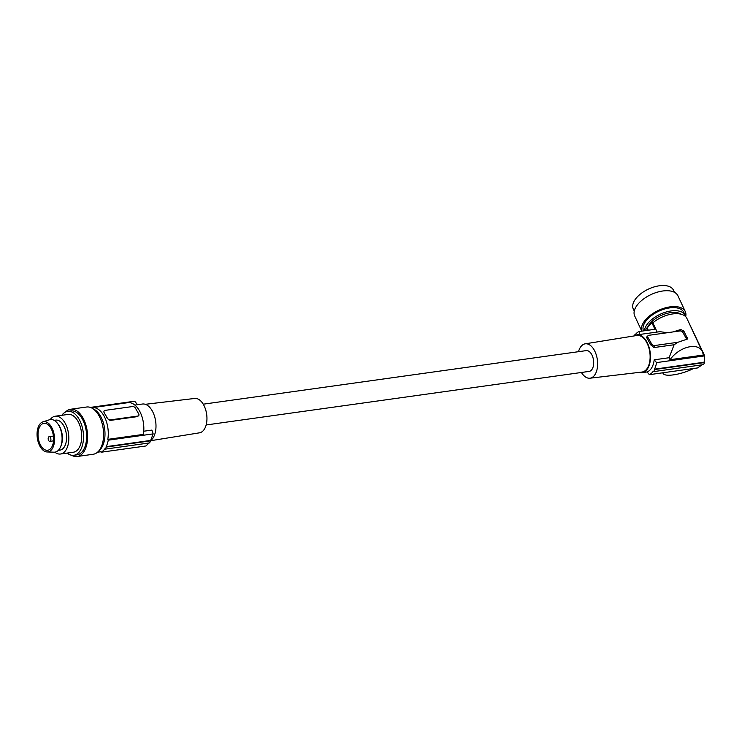 <?xml version="1.0" encoding="UTF-8"?>
<svg xmlns="http://www.w3.org/2000/svg" width="742" height="742" viewBox="0 0 742 742"><rect width="100%" height="100%" fill="white"/><g stroke="black" fill="none" stroke-linecap="round" stroke-linejoin="round"><path stroke-width="1.11" d="M693.603 368.486C681.23 374.747 664.368 377.363 662.977 373.235L662.829 372.79M639.279 372.363A19.079 10.731 -98 0 0 642.182 372.642A19.079 10.731 -98 0 0 650.187 361.141A19.079 10.731 -98 0 0 646.718 341.672A19.079 10.731 -98 0 0 636.896 334.846A19.079 10.731 -98 0 0 634.178 335.913M647.089 338.361L650.808 344.937L654.027 347.553L654.657 345.531A2.384 1.614 30.7 0 1 651.671 343.973L647.952 337.397A2.384 1.614 30.7 0 1 648.118 335.607L646.514 337.202L647.089 338.361L647.952 337.397M636.896 334.846L659.99 331.674L667.243 332.731M702.859 364.331L697.526 367.939L649.38 374.673L647.015 371.89A19.079 10.731 -98 0 0 654.194 359.814L656.559 362.597A22.418 12.605 82 0 1 654.49 369.164L654.806 369.516A22.9 12.874 82 0 1 653.544 371.631L653.238 371.278A22.418 12.605 82 0 1 649.38 374.673M685.682 316.676A23.846 12.456 155 0 0 685.302 311.621L677.919 295.77A23.846 12.456 155 0 0 648.248 295.975A23.846 12.456 155 0 0 634.679 315.925L641.774 331.136M685.302 311.621A23.846 12.456 155 0 0 655.631 311.825A23.846 12.456 155 0 0 641.811 331.127M578.519 351.689A17.354 9.757 82 0 1 585.15 343.834L636.859 335.486A18.457 10.379 82 0 1 646.477 342.071A18.457 10.379 82 0 1 649.825 361.002A18.457 10.379 82 0 1 641.969 372.048L589.964 378.207A17.354 9.757 82 0 1 581.431 372.475M585.15 343.834A17.354 9.757 82 0 1 594.194 350.02A17.354 9.757 82 0 1 597.338 367.828A17.354 9.757 82 0 1 589.964 378.207M685.636 316.63A22.177 11.584 155 0 0 685.209 315.369L683.79 312.326A22.177 11.584 155 0 0 656.197 312.521A22.177 11.584 155 0 0 643.499 330.886M648.36 330.209L646.894 327.964A23.846 12.456 155 0 0 645.642 330.079L645.865 330.561M634.141 335.922A22.9 12.874 82 0 1 635.013 334.54L635.115 334.92A22.418 12.605 82 0 1 638.973 331.526L654.945 329.29L651.949 322.872A23.373 12.206 155 0 0 647.302 327.945M651.949 322.872L652.849 322.826L657.134 332.017M638.973 331.526L639.873 334.512M674.469 292.32L673.476 290.205A22.177 11.584 155 0 0 645.883 290.4A22.177 11.584 155 0 0 633.269 308.95L634.262 311.065M646.894 327.964L647.97 330.264M654.49 369.164L704.112 362.226L704.696 355.863L688.038 320.869M648.118 335.607A2.384 1.614 30.7 0 1 648.87 335.301L673.077 331.915L680.794 329.485L679.922 330.951A2.384 1.614 -149.3 0 1 682.909 332.509L686.628 339.085A2.384 1.614 -149.3 0 1 686.851 339.623M685.209 315.369A22.177 11.584 155 0 0 665.565 312.178A22.177 11.584 155 0 0 657.616 315.563A22.177 11.584 155 0 0 644.436 330.756M647.339 327.89A19.793 10.342 -25 0 1 658.423 316.834A19.793 10.342 -25 0 1 665.62 313.755A19.793 10.342 -25 0 1 681.054 314.209M704.306 361.734L704.677 362.541L703.425 364.647L653.544 371.631M652.849 322.826A22.418 11.714 -25 0 1 686.897 318.42L702.488 351.884C698.5 341.877 679.384 346.486 670.035 359.703L669.117 357.727L654.194 359.814M203.243 404.186L586.217 350.614A10.49 5.899 82 0 1 591.615 354.361A10.49 5.899 82 0 1 593.526 365.073A10.49 5.899 82 0 1 589.12 371.399L206.146 424.971M669.117 357.727L674.107 344.742L677.91 342.275L687.676 338.964L683.799 331.006L680.794 329.485M670.035 359.703L703.397 355.038L702.488 351.884M704.696 355.863L656.559 362.597M704.677 362.541L654.806 369.516M677.91 342.275L654.657 345.531M679.922 330.951L673.077 331.915M674.107 344.742L654.027 347.553M150.737 440.702L199.515 432.818A17.354 9.757 -98 0 0 206.693 422.291A17.354 9.757 -98 0 0 203.531 404.678A17.354 9.757 -98 0 0 194.71 398.454L145.302 404.307M134.886 405.076L142.399 404.028A19.079 10.731 82 0 1 152.221 410.855A19.079 10.731 82 0 1 150.7 440.544M143.744 431.223L151.878 430.091A95.403 64.573 30.7 0 1 153.158 433.885L150.663 440.433A95.403 64.573 30.7 0 1 150.774 440.813L149.522 442.928L105.104 449.142A23.846 13.412 -98 0 0 106.366 447.027L106.152 446.665A23.373 13.143 -98 0 0 108.258 440.173L107.803 439.366A22.418 12.605 -98 0 0 92.323 407.664A22.418 12.605 -98 0 0 91.433 407.84M105.104 449.142L104.9 448.771A23.373 13.143 82 0 1 101.079 452.24L100.624 451.442A22.418 12.605 82 0 1 98.528 452.063A22.418 12.605 82 0 1 97.629 452.138M104.038 412.691L105.809 415.409A22.418 12.605 -98 0 1 107.34 418.534L110.122 420.436L137.474 416.605L137.799 416.058L110.456 419.879A2.384 1.614 30.7 0 1 107.469 418.33L105.809 415.409A22.418 12.605 -98 0 0 104.038 412.691L103.945 411.263M138.671 415.641L137.474 416.605M107.803 439.366L143.354 434.395A22.418 12.605 -98 0 0 127.874 402.683L92.323 407.664M104.158 412.487A2.384 1.614 -149.3 0 1 104.066 410.994A2.384 1.614 -149.3 0 1 105.076 410.382L132.428 406.56A2.384 1.614 30.7 0 1 135.415 408.109L138.717 413.953A2.384 1.614 -149.3 0 1 138.819 415.446A2.384 1.614 -149.3 0 1 137.799 416.058M137.502 404.715A95.403 64.573 30.7 0 0 134.673 401.209L90.357 407.404M101.079 452.24L145.989 445.961L149.411 442.547M150.774 440.813L106.366 447.027M153.158 433.885L108.258 440.173M150.663 440.433L106.152 446.665M93.26 408.925A22.177 12.475 82 0 1 104.038 425.426A22.177 12.475 82 0 1 101.877 447.296A22.177 12.475 82 0 1 99.085 450.598M65.5 412.023A23.846 13.412 82 0 1 70.592 409.259L86.61 407.015A23.846 13.412 82 0 1 101.589 421.744A23.846 13.412 82 0 1 100.253 448.901A23.846 13.412 82 0 1 93.223 454.252L77.205 456.497A23.846 13.412 82 0 1 71.547 455.226M70.592 409.259A23.846 13.412 82 0 1 85.571 423.988A23.846 13.412 82 0 1 84.236 451.136A23.846 13.412 82 0 1 77.205 456.497M61.836 415.297A22.177 12.475 82 0 1 67.698 411.346L70.824 410.91A22.177 12.475 82 0 1 72.011 410.845A22.177 12.475 82 0 1 85.052 425.583A22.177 12.475 82 0 1 83.512 449.865A22.177 12.475 82 0 1 76.973 454.846L73.848 455.282A22.177 12.475 82 0 1 71.668 455.245A22.177 12.475 82 0 1 67.123 453.093M67.698 411.346A22.177 12.475 82 0 1 81.629 425.045A22.177 12.475 82 0 1 80.386 450.301A22.177 12.475 82 0 1 73.848 455.282M50.224 419.573A19.079 10.731 82 0 1 55.242 416.216L68.134 414.416A19.079 10.731 82 0 1 80.108 426.205A19.079 10.731 82 0 1 79.042 447.927A19.079 10.731 82 0 1 73.421 452.212L60.529 454.011A19.079 10.731 82 0 1 54.787 452.166M55.242 416.216A19.079 10.731 82 0 1 67.216 428.004A19.079 10.731 82 0 1 66.149 449.726A19.079 10.731 82 0 1 60.529 454.011M58.33 450.348L59.981 450.116A15.146 8.514 -98 0 0 66.335 440.989A15.146 8.514 -98 0 0 63.58 425.537A15.146 8.514 -98 0 0 55.78 420.12L54.138 420.352M60.547 446.925L60.992 445.896A15.146 8.514 -98 0 0 62.365 439.7A15.146 8.514 -98 0 0 59.416 426.112A15.146 8.514 -98 0 0 57.913 423.895L57.208 423.023A16.454 9.256 82 0 1 62.04 440.201A16.454 9.256 82 0 1 60.547 446.925A16.454 9.256 82 0 1 54.027 452.193L47.089 451.961A15.267 8.579 82 0 1 37.1 432.772A15.267 8.579 82 0 1 42.878 421.873A15.267 8.579 82 0 1 54.518 440.841A15.267 8.579 82 0 1 47.089 451.961M42.878 421.873L49.491 419.749A16.454 9.256 82 0 1 57.208 423.023M38.055 433.207A13.597 7.643 82 0 1 43.926 423.339A13.597 7.643 82 0 1 53.572 440.396A13.597 7.643 82 0 1 47.692 450.264A13.597 7.643 82 0 1 38.055 433.207M49.399 441.295A2.384 1.345 -98 0 0 49.872 441.379A2.384 1.345 -98 0 0 50.91 439.245A2.384 1.345 -98 0 0 49.686 436.732A2.384 1.345 -98 0 0 49.213 436.658A2.384 1.345 -98 0 0 48.174 438.791A2.384 1.345 -98 0 0 49.399 441.295M650.808 344.937L651.671 343.973M687.509 337.61L686.628 339.085M683.799 331.006L682.909 332.509M110.122 420.436L110.456 419.879M53.535 440.869L49.872 441.379M98.528 452.063L100.801 451.748M647.07 371.955L642.182 372.642M53.424 436.064L49.213 436.658"/></g></svg>
